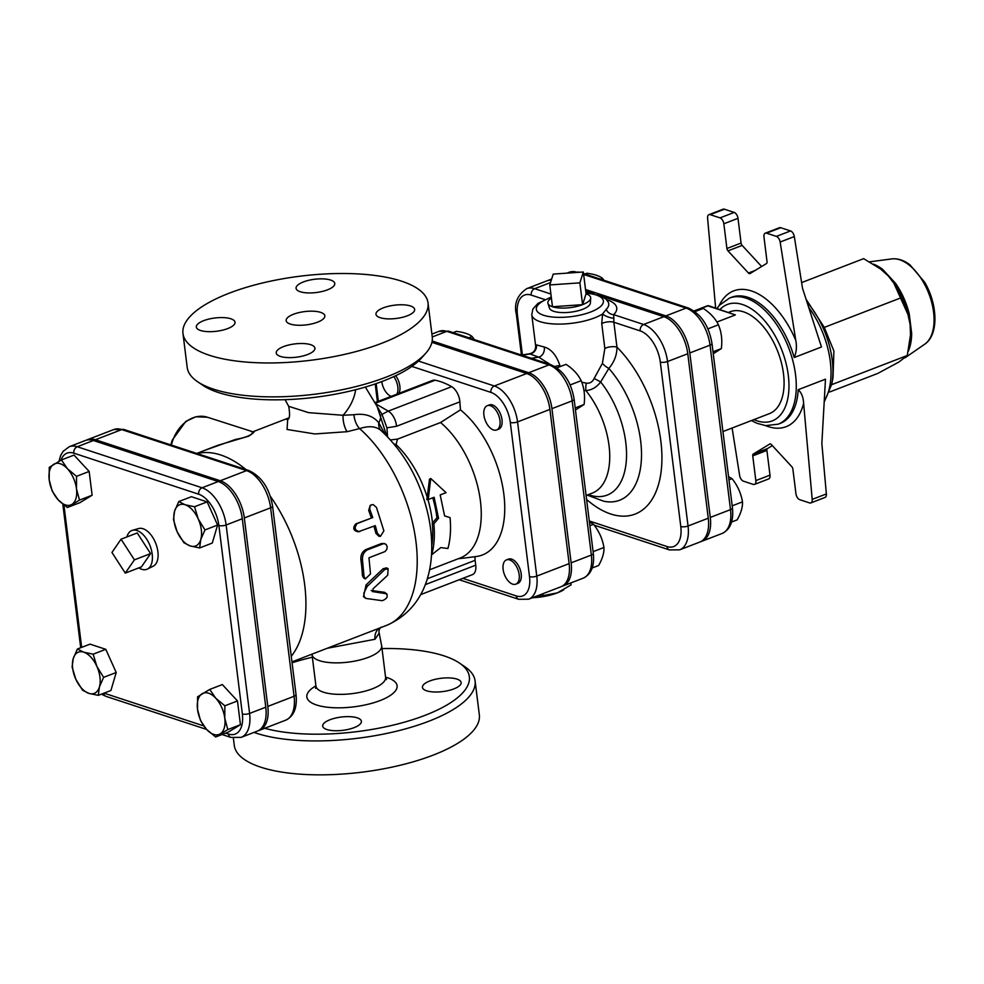 <?xml version="1.0" encoding="UTF-8"?>
<svg xmlns="http://www.w3.org/2000/svg" width="984" height="984" viewBox="0 0 984 984"><rect width="100%" height="100%" fill="white"/><g stroke="black" fill="none" stroke-linecap="round" stroke-linejoin="round"><path stroke-width="1.48" d="M222.077 734.519L230.933 737.434L241.154 737.36L257.328 731.124A32.779 18.093 -111.1 0 0 265.778 707.189L242.298 518.74A32.779 18.093 -111.1 0 0 218.251 481.533L93.419 440.512A32.779 18.093 -111.1 0 0 85.424 440.488L69.249 446.724A32.779 18.093 -111.1 0 1 77.244 446.748A5.203 3.948 108.2 0 0 73.8 453.157L198.633 494.189A27.577 15.227 68.9 0 1 218.866 525.481L242.335 713.941A27.577 15.227 68.9 0 1 228.509 734.052L225.693 733.117M77.404 649.01L90.036 644.139L105.78 649.317L116.223 672.502L110.909 690.497L98.289 695.368L88.88 693.376A22.091 12.189 -111.1 0 0 99.409 686.955A22.091 12.189 -111.1 0 0 96.85 666.365A22.091 12.189 -111.1 0 0 83.751 652.183A22.091 12.189 -111.1 0 0 73.222 658.604A22.091 12.189 -111.1 0 0 75.78 679.194A22.091 12.189 -111.1 0 0 88.88 693.376L82.545 690.19L75.78 679.194L72.103 667.017L73.222 658.604L77.404 649.01L83.751 652.183L93.16 654.188L96.85 666.365L103.603 677.361L99.409 686.955L98.289 695.368M61.414 459.946L74.034 455.088L89.163 471.459L92.127 495.235L79.962 502.639L67.343 507.51L58.241 499.921A22.091 12.189 -111.1 0 0 71.881 504.398A22.091 12.189 -111.1 0 0 76.481 488.802A22.091 12.189 -111.1 0 0 67.441 468.728A22.091 12.189 -111.1 0 0 53.8 464.251A22.091 12.189 -111.1 0 0 49.2 479.835A22.091 12.189 -111.1 0 0 58.241 499.921L52.214 491.139L49.2 479.835L49.249 467.363L61.414 459.946L67.441 468.728L76.543 476.33L76.481 488.802L79.507 500.106L67.343 507.51M178.78 501.569L191.4 496.711L207.144 501.877L217.587 525.062L212.273 543.07L199.654 547.94L190.244 545.948A22.091 12.189 -111.1 0 0 200.773 539.527A22.091 12.189 -111.1 0 0 198.215 518.937A22.091 12.189 -111.1 0 0 185.115 504.755A22.091 12.189 -111.1 0 0 174.586 511.163A22.091 12.189 -111.1 0 0 177.145 531.766A22.091 12.189 -111.1 0 0 190.244 545.948L183.91 542.762L177.145 531.766L173.467 519.577L174.586 511.163L178.78 501.569L185.115 504.755L194.525 506.748L198.215 518.937L204.967 529.933L200.773 539.527L199.654 547.94M209.727 689.427L222.347 684.569L237.476 700.94L240.44 724.716L228.276 732.121L215.656 736.991L206.554 729.402A22.091 12.189 -111.1 0 0 220.195 733.88A22.091 12.189 -111.1 0 0 224.795 718.283A22.091 12.189 -111.1 0 0 215.754 698.209A22.091 12.189 -111.1 0 0 202.114 693.732A22.091 12.189 -111.1 0 0 197.513 709.316A22.091 12.189 -111.1 0 0 206.554 729.402L200.527 720.62L197.513 709.316L197.563 696.844L209.727 689.427L215.754 698.209L224.856 705.811L224.795 718.283L227.808 729.587L215.656 736.991M126.924 536.932A20.799 11.476 68.9 0 1 132.422 530.327L138.683 528.543A20.197 11.144 68.9 0 1 143.074 528.74A20.197 11.144 68.9 0 1 156.997 547.129A20.197 11.144 68.9 0 1 153.209 566.194L147.366 569.084A20.799 11.476 68.9 0 1 138.867 567.879M121.057 539.195L137.243 532.947L150.589 553.598L134.414 559.847L121.057 539.195L111.942 552.454L125.288 573.106L134.414 559.847M150.589 553.598L141.462 566.87L125.288 573.106M258.325 730.681A32.779 18.093 -111.1 0 0 259.358 730.349A32.779 18.093 -111.1 0 0 267.796 706.414L294.081 696.278A32.779 18.093 68.9 0 1 285.643 720.202L259.358 730.349M113.738 429.565A32.779 18.093 68.9 0 1 121.733 429.59A5.203 3.948 -71.8 0 1 123.959 429.491L113.738 429.565L87.453 439.7A32.779 18.093 -111.1 0 1 95.436 439.737L220.281 480.758A32.779 18.093 -111.1 0 1 244.327 517.953L267.796 706.414M526.686 373.502A31.66 17.478 68.9 0 1 549.908 409.43L569.121 563.623A31.66 17.478 68.9 0 1 560.966 586.747L528.605 599.219A31.66 17.478 -111.1 0 0 536.76 576.107L517.559 421.915A31.66 17.478 -111.1 0 0 494.325 385.986L526.686 373.502L431.927 342.358M233.356 738.049L234.278 745.38A123.48 42.373 -7.1 0 0 362.038 772.169A123.48 42.373 -7.1 0 0 479.331 714.851L475.1 680.94A123.48 42.373 -7.1 0 0 464.719 666.635L459.393 663.031A118.277 40.59 172.9 0 1 415.863 718.64A118.277 40.59 172.9 0 1 264.708 728.283M401.558 281.178A123.48 42.373 -7.1 0 0 262.666 282.949A123.48 42.373 -7.1 0 0 182.975 333.49A123.48 42.373 -7.1 0 0 310.735 360.279A123.48 42.373 -7.1 0 0 428.028 302.961A123.48 42.373 -7.1 0 0 401.558 281.178M320.661 312.383A19.495 6.691 172.9 0 1 324.843 315.815A19.495 6.691 172.9 0 1 306.319 324.868A19.495 6.691 172.9 0 1 286.147 320.636A19.495 6.691 172.9 0 1 298.73 312.654A19.495 6.691 172.9 0 1 320.661 312.383M307.611 354.511A19.495 6.691 172.9 0 1 287.525 357.573A19.495 6.691 172.9 0 1 276.233 352.973A19.495 6.691 172.9 0 1 294.745 343.92A19.495 6.691 172.9 0 1 314.917 348.151A19.495 6.691 172.9 0 1 307.611 354.511M410.488 305.975A19.495 6.691 172.9 0 1 414.658 309.419A19.495 6.691 172.9 0 1 396.146 318.472A19.495 6.691 172.9 0 1 375.974 314.24A19.495 6.691 172.9 0 1 388.557 306.258A19.495 6.691 172.9 0 1 410.488 305.975M200.515 330.476A19.495 6.691 172.9 0 1 196.333 327.045A19.495 6.691 172.9 0 1 214.856 317.992A19.495 6.691 172.9 0 1 235.028 322.223A19.495 6.691 172.9 0 1 222.445 330.193A19.495 6.691 172.9 0 1 200.515 330.476M303.38 281.941A19.495 6.691 172.9 0 1 323.465 278.89A19.495 6.691 172.9 0 1 334.769 283.49A19.495 6.691 172.9 0 1 316.245 292.531A19.495 6.691 172.9 0 1 296.073 288.312A19.495 6.691 172.9 0 1 303.38 281.941M386.687 435.863L377.167 406.552L381.976 414.35L386.946 427.819L387.548 436.748M385.015 434.202L378.791 422.763A13.001 10.307 -44.4 0 0 381.177 430.66M426.626 690.805A19.495 6.691 172.9 0 1 422.443 687.361A19.495 6.691 172.9 0 1 435.026 679.378A19.495 6.691 172.9 0 1 456.957 679.095A19.495 6.691 172.9 0 1 461.139 682.539A19.495 6.691 172.9 0 1 448.556 690.522A19.495 6.691 172.9 0 1 426.626 690.805M330.009 719.734A19.495 6.691 172.9 0 1 350.095 716.672A19.495 6.691 172.9 0 1 361.399 721.272A19.495 6.691 172.9 0 1 354.092 727.643A19.495 6.691 172.9 0 1 334.007 730.694A19.495 6.691 172.9 0 1 322.703 726.094A19.495 6.691 172.9 0 1 330.009 719.734M327.217 648.284L375.015 639.268L379.184 633.106L381.669 645.824L385.593 677.324A35.092 12.042 172.9 0 1 362.936 691.691A35.092 12.042 172.9 0 1 323.465 692.195A35.092 12.042 172.9 0 1 315.938 685.996L315.581 688.419M375.015 639.268A13.001 11.021 65.6 0 1 379.221 628.222M380.513 415.002A35.092 16.642 -20.9 0 1 378.791 422.763C373.071 415.851 364.806 413.169 353.982 414.707L343.084 415.273L308.607 412.653L288.681 406.306C290.255 415.187 289.702 419.639 287.008 419.639L287.02 419.639M287.734 418.95L287.045 429.467L314.843 433.944L347.155 431.693L359.591 428.606C369.295 425.482 376.638 426.293 381.608 431.066M355.618 389.726A35.092 21.968 -51.7 0 1 343.084 415.273A13.001 5.141 -100.5 0 0 347.155 431.693M353.982 414.707A13.001 6.494 -106.9 0 0 359.591 428.606A114.378 63.124 68.9 0 1 415.715 539.81A114.378 63.124 68.9 0 1 386.54 625.394C429.196 606.857 437.511 559.724 428.483 516.391C420.783 481.41 404.904 452.726 380.845 430.34M254.02 732.404A123.48 42.373 -7.1 0 0 393.489 731.924A123.48 42.373 -7.1 0 0 475.1 680.94M382.001 648.554A118.277 40.59 172.9 0 1 443.993 655.861A118.277 40.59 172.9 0 1 459.393 663.031M292.076 662.773A118.277 40.59 172.9 0 1 312.358 657.226M428.028 302.961L432.247 336.885A123.48 42.373 172.9 0 1 425.691 353.305A123.48 42.373 172.9 0 1 314.954 394.19A123.48 42.373 172.9 0 1 197.575 381.718A123.48 42.373 172.9 0 1 187.194 367.413L182.975 333.49M197.575 381.718L202.901 385.322A118.277 40.59 -7.1 0 0 315.347 397.265A118.277 40.59 -7.1 0 0 421.41 358.102L425.691 353.305M375.199 402.53L432.628 380.39A13.001 7.171 68.9 0 1 435.1 380.218A102.68 56.666 68.9 0 1 451.656 386.675A13.001 7.171 68.9 0 1 459.885 401.841L460.438 409.836A83.185 45.916 68.9 0 1 504.066 496.059A83.185 45.916 68.9 0 1 476.502 556.477L466.035 557.854M386.946 427.819L396.503 426.293A13.001 7.171 -111.1 0 0 388.274 411.127L375.925 403.957M427.216 497.24L429.479 479.208L430.734 478.495L428.249 499.528L426.822 499.675L427.216 497.24A77.982 43.038 -111.1 0 0 396.085 444.596A13.001 10.061 16.6 0 1 394.043 443.969M394.892 444.989A13.001 7.072 -46.5 0 0 396.085 444.596L397.487 439.135L390.513 439.909M475.075 556.661A13.001 7.171 -111.1 0 0 475.137 560.314L475.739 565.173A13.001 7.171 68.9 0 1 472.394 574.668L420.685 594.607M458.261 558.727L465.088 557.977M460.438 409.836L440.537 422.53A77.982 43.038 68.9 0 1 480.081 498.494A77.982 43.038 68.9 0 1 460.34 557.928L429.504 569.822M431.73 546.071A77.982 43.05 -111.1 0 0 432.259 523.193L436.933 517.769A77.982 43.038 -111.1 0 0 432.776 497.781M451.656 386.675L388.274 411.127L381.976 414.35M365.359 387.056L377.167 406.552M440.537 422.53L397.487 439.135M251.609 431.755L251.658 431.779C254.339 431.619 252.605 436.478 235.816 439.344L204.438 450.463M217.772 445.322L248.743 436.133C253.97 432.726 255.336 431.275 252.863 431.779L288.41 418.065M87.453 439.7A32.779 18.093 -111.1 0 0 86.457 440.143M368.963 557.78L384.953 551.581L386.773 549.478L387.179 546.661L386.06 544.337L383.748 543.598L367.635 549.761C363.834 551.766 362.124 555.271 362.493 560.277L364.031 576.439L365.359 578.949L370.501 573.943L368.963 557.78M365.359 578.949L363.699 578.051L362.407 575.628A114.378 63.124 -111.1 0 0 360.894 559.822C360.538 554.927 362.26 551.471 366.073 549.478L381.644 543.476L384.658 543.598M376.466 507.437L383.883 530.868L380.451 536.354L377.401 533.365L375.298 525.628L358.262 531.791C353.293 530.757 352.469 528.125 355.765 523.894L372.739 517.559L369.787 509.269L369.886 506.649L371.165 504.989L373.145 504.558L376.466 507.437M380.451 536.354L378.889 536.243L375.9 533.34A114.378 63.124 -111.1 0 0 373.945 526.157M359.726 531.643C354.744 530.548 353.896 527.854 357.167 523.562L372.739 517.559M371.337 517.891A114.378 63.124 -111.1 0 0 368.656 510.438L370.218 505.382L371.534 504.792M372.235 591.249L372.838 591.704L373.071 588.776L387.671 575.259L388.139 568.703L384.683 569.601L367.192 586.452L363.859 593.118L364.129 596.55L365.9 598.42L382.235 600.695C386.983 598.826 388.311 596.501 386.208 593.721L372.481 591.556M371.214 590.474L384.609 592.319L387.032 594.078L384.609 592.319M365.138 597.964L363.49 596.624L366.097 584.865L383.059 568.764L386.54 567.866L388.139 568.703M561.95 586.292A31.66 17.478 -111.1 0 0 562.983 585.96A31.66 17.478 -111.1 0 0 571.138 562.848L551.938 408.655A31.66 17.478 -111.1 0 0 528.716 372.715L432.185 341.005M550.892 294.019L534.656 288.681A32.644 18.02 -111.1 0 0 526.698 288.656L546.919 280.846A32.644 18.02 68.9 0 1 551.286 280.182M583.93 390.427L585.898 390.599C591.728 390.131 596.648 387.253 600.671 381.964L608.85 368.422C614.311 361.94 617.017 354.855 616.956 347.143A7.798 2.681 -7.1 0 0 604.84 348.459L602.417 363.33L594.152 378.434C592.417 382.075 589.797 383.637 586.292 383.12L581.716 382.198M590.695 298.09A21.574 7.405 172.9 0 1 582.589 304.659L586.058 293.798A21.574 7.405 172.9 0 1 590.695 298.09L590.388 303.035A20.664 7.085 172.9 0 1 570.745 312.162A20.664 7.085 172.9 0 1 549.466 308.127L547.965 303.416A21.574 7.405 172.9 0 1 551.409 298.115M708.259 518.211A32.644 18.02 68.9 0 1 699.858 542.036L679.624 549.847A32.644 18.02 -111.1 0 0 688.037 526.01L708.259 518.211L687.779 353.736A32.644 18.02 68.9 0 0 663.831 316.688L602.036 296.381M586.599 499.478A99.987 55.19 -111.1 0 0 660.067 478.101A99.987 55.19 -111.1 0 0 616.956 347.143L613.856 322.248L613.721 314.659A7.798 6.716 44.7 0 1 606.193 309.406L602.577 313.982L601.741 323.564L604.84 348.459M594.041 293.749L585.701 291.006M554.853 366.478A7.798 2.349 167.6 0 1 559.933 365.593C556.427 355.199 551.188 349.012 544.25 347.02L536.44 344.88L535.665 345.987L531.778 314.794A38.991 13.382 -7.1 0 0 559.945 324.093A38.991 13.382 -7.1 0 0 602.577 313.982A7.798 2.362 19.4 0 0 613.967 318.201M587.116 495.087L603.659 501.2A81.487 44.969 68.9 0 0 641.445 458.261A81.487 44.969 68.9 0 0 608.85 368.422A7.798 2.509 35.6 0 1 602.417 363.33M588.346 494.62A72.226 39.864 -111.1 0 0 626.082 463.316A72.226 39.864 -111.1 0 0 600.671 381.964L594.152 378.434M586.107 495.481L592.294 493.095A64.981 35.867 68.9 0 0 609.576 451.361A64.981 35.867 68.9 0 0 585.898 390.599A7.798 1.993 96.3 0 1 586.292 383.12M535.665 345.974C535.64 350.329 533.562 352.936 529.441 353.773L538.629 357.106L550.4 364.572M536.44 344.88A7.798 7.478 -54.9 0 1 529.195 354.068L522.024 355.249M544.25 347.02A7.798 5.941 -79.7 0 1 538.629 357.106L531.323 358.311M700.842 541.594A32.644 18.02 -111.1 0 0 701.875 541.261A32.644 18.02 -111.1 0 0 710.288 517.424L689.796 352.961A32.644 18.02 -111.1 0 0 665.848 315.901L585.517 289.505M551.52 279.444A32.644 18.02 -111.1 0 0 548.937 280.071A32.644 18.02 -111.1 0 0 547.953 280.514M506.465 559.896L508.494 559.121A13.001 7.171 68.9 0 1 519.859 568.666A13.001 7.171 68.9 0 1 517.842 583.377L515.825 584.152A13.001 7.171 68.9 0 1 503.119 569.392A13.001 7.171 68.9 0 1 506.465 559.896A13.001 7.171 68.9 0 1 517.842 569.441A13.001 7.171 68.9 0 1 515.825 584.152M487.264 405.703L489.282 404.928A13.001 7.171 68.9 0 1 500.659 414.473A13.001 7.171 68.9 0 1 498.642 429.184L496.613 429.959A13.001 7.171 68.9 0 1 493.451 429.947A13.001 7.171 68.9 0 1 484.411 417.806A13.001 7.171 68.9 0 1 487.264 405.703A13.001 7.171 68.9 0 1 498.63 415.248A13.001 7.171 68.9 0 1 496.613 429.959M395.679 375.703A13.001 7.171 68.9 0 1 399.848 386.122A13.001 7.171 68.9 0 1 398.877 393.403M196.726 453.415L201.068 452.837A114.378 63.124 68.9 0 1 220.797 455.014A114.378 63.124 68.9 0 1 246.037 469.614M270.317 496.293A114.378 63.124 68.9 0 1 291.264 656.279M694.286 311.092L707.816 305.876A2.595 1.98 -71.8 0 1 708.935 305.827L735.356 314.929L716.881 322.051M722.945 431.558L769.426 413.624A54.587 30.135 -111.1 0 0 781.407 362.813A54.587 30.135 -111.1 0 0 743.449 311.805A54.587 30.135 -111.1 0 0 730.14 311.756L728.677 312.322M732.096 428.015L739.648 475.543A5.203 2.866 68.9 0 0 743.424 481.176L753.227 484.399A5.203 2.866 68.9 0 0 754.494 484.399L768.652 478.937A5.203 2.866 -111.1 0 0 769.992 475.149L766.905 450.426A2.595 1.439 68.9 0 1 767.446 448.581L772.329 445.617M767.446 448.581L753.289 454.042L769.746 444.03A2.595 1.439 -111.1 0 1 769.869 443.956A2.595 1.439 -111.1 0 1 771.345 444.547L791.812 466.699A2.595 1.439 -111.1 0 1 792.87 469.061L795.958 493.796A5.203 2.866 68.9 0 0 799.771 499.7L809.574 502.91A5.203 2.866 68.9 0 0 810.841 502.922L824.998 497.461A5.203 2.866 -111.1 0 0 826.363 493.931L821.849 443.464L825.478 379.172L798.209 389.701A67.588 37.306 68.9 0 1 780.177 423.403L778.159 424.19A67.588 37.306 -111.1 0 0 792.969 361.276A67.588 37.306 -111.1 0 0 745.983 298.127A67.588 37.306 -111.1 0 0 729.513 298.066L719.353 305.311L716.955 308.472M761.628 266.504L742.145 245.41A2.595 1.439 68.9 0 1 741.075 243.048L738 218.325A5.203 2.866 -111.1 0 0 734.187 212.421L724.384 209.198A5.203 2.866 -111.1 0 0 723.117 209.198L708.96 214.66A5.203 2.866 68.9 0 1 710.227 214.66L724.384 209.198M741.075 243.048L726.918 248.509L723.843 223.786L738 218.325M794.309 236.566L802.514 288.238L821.468 346.995L794.199 357.524C796.474 352.1 796.991 346.368 795.761 340.329L780.152 242.027L794.309 236.566A5.203 2.866 -111.1 0 0 790.533 230.933L780.73 227.71A5.203 2.866 -111.1 0 0 779.463 227.71L765.306 233.171A5.203 2.866 68.9 0 1 766.573 233.171L780.73 227.71M831.652 384.67L907.26 355.507L910.507 334.892L910.102 324.351L907.961 314.486L893.915 283.294L888.294 275.938L880.2 268.681A54.403 30.024 68.9 0 1 880.938 269.235L863.644 258.657L801.616 282.592M806.068 299.259L824.272 327.401L900.114 298.152M824.272 327.401L833.879 350.993L833.03 377.536L831.763 384.141A66.063 36.457 -111.1 0 0 806.941 301.99M829.623 392.001L877.925 373.367L899.007 361.964L907.26 355.507M708.96 214.66A5.203 2.866 68.9 0 0 707.594 218.19L715.639 308.029M790.533 230.933L776.376 236.394A5.203 2.866 68.9 0 1 780.152 242.027M776.376 236.394L766.573 233.171M755.183 270.428L748.443 273.023A2.595 1.439 -111.1 0 0 749.919 273.613A2.595 1.439 -111.1 0 0 750.054 273.552L766.499 263.527A2.595 1.439 -111.1 0 0 767.04 261.695L763.965 236.972A5.203 2.866 68.9 0 1 765.306 233.171M734.187 212.421L720.03 217.882L710.227 214.66M720.03 217.882A5.203 2.866 68.9 0 1 723.843 223.786M826.363 493.931L812.206 499.392L803.62 403.403C803.338 397.302 801.529 392.739 798.209 389.701M812.206 499.392A5.203 2.866 68.9 0 1 810.841 502.922M769.992 475.149L755.835 480.61A5.203 2.866 68.9 0 1 754.494 484.399M755.835 480.61L752.748 455.875L766.905 450.426M753.289 454.042A2.595 1.439 -111.1 0 0 752.748 455.875M748.443 273.023L727.988 250.871L742.145 245.41M726.918 248.509A2.595 1.439 -111.1 0 0 727.988 250.871M908.244 351.349A52.976 29.237 -111.1 0 0 911.676 333.551L909.204 313.675A52.976 29.237 -111.1 0 0 895.526 283.294L882.882 269.604A52.976 29.237 -111.1 0 0 873.607 264.179M880.938 269.235A5.203 3.186 128 0 0 882.882 269.604M895.526 283.294A5.203 1.771 -35 0 1 893.915 283.294A54.403 30.024 68.9 0 1 907.961 314.486A5.203 0.947 166 0 1 909.204 313.675M911.676 333.551A5.203 2.546 0.7 0 0 910.507 334.892A54.403 30.024 68.9 0 1 909.548 344.769L908.872 348.287M444.596 515.874L450.057 517.596L444.608 515.948L440.192 494.927L446.072 492.652L430.734 478.495M432.259 523.193L433.882 523.832C434.928 535.407 434.227 545.702 431.742 554.73L440.807 547.596L447.929 548.494C450.401 539.466 451.115 529.171 450.057 517.596M436.933 517.769L438.544 518.285L433.882 523.832M428.249 499.528L434.128 497.264L438.544 518.285M584.828 274.007L586.845 273.232C594.164 274.155 599.416 275.877 602.602 278.411L600.584 279.185M695.011 311.62L703.277 308.435C710.386 313.096 715.429 318.558 718.406 324.806L707.877 328.865M713.006 351.805L721.358 348.582C722.441 339.861 721.456 331.94 718.406 324.806M732.194 505.825L742.477 501.865C741.063 493.341 737.582 485.604 732.034 478.679L728.554 476.625M728.959 479.86L732.034 478.679M731.629 522L737.164 519.872C741.001 513.07 742.772 507.067 742.477 501.865M604.028 280.317L602.602 278.411M713.252 353.773L721.358 348.582M453.157 332.617L456.404 331.362C463.722 332.297 468.974 334.019 472.16 336.54L468.913 337.795M556.981 367.819L566.021 364.338C573.131 368.988 578.174 374.449 581.15 380.71L570.117 384.965M575.197 407.917L584.102 404.486C585.185 395.765 584.201 387.831 581.15 380.71M593.106 551.667L603.942 547.485C602.528 538.961 599.047 531.225 593.5 524.3L589.404 521.963M589.871 525.702L593.5 524.3M592.208 567.965L598.629 565.492C602.466 558.691 604.237 552.688 603.942 547.485M474.386 339.591L472.16 336.54M575.456 409.971L584.102 404.486M393.748 376.614A13.001 7.171 68.9 0 1 397.819 386.909A13.001 7.171 68.9 0 1 396.859 394.178M391.226 396.355A13.001 7.171 68.9 0 1 381.767 381.595M563.291 590.068A31.193 10.701 172.9 0 1 562.959 590.265A31.193 10.701 172.9 0 1 557.411 592.848A31.193 10.701 172.9 0 1 532.455 597.743M532.836 597.596L557.411 592.848L571.101 584.853L570.868 582.922M542.836 593.733L543.082 595.664M549.761 284.942L553.229 274.093L583.34 272.002L579.871 282.851L549.761 284.942L552.479 306.75L582.589 304.659A21.574 7.405 172.9 0 1 552.479 306.75A21.574 7.405 172.9 0 1 547.965 303.416M586.058 293.798L583.34 272.002M582.589 304.659L579.871 282.851M116.223 672.502L103.603 677.361M105.78 649.317L93.16 654.188M89.163 471.459L76.543 476.33M92.127 495.235L79.507 500.106M217.587 525.062L204.967 529.933M207.144 501.877L194.525 506.748M240.44 724.716L227.808 729.587M237.476 700.94L224.856 705.811M132.422 530.327A20.799 11.476 68.9 0 1 136.936 530.524A20.799 11.476 68.9 0 1 151.265 549.453A20.799 11.476 68.9 0 1 147.366 569.084M81.66 647.374L63.935 505.05M101.401 694.175L106.1 696.401A5.203 3.948 -71.8 0 1 103.714 693.277M230.933 737.434A5.203 3.948 -71.8 0 1 228.509 734.052M203.7 725.897L104.058 693.154M241.154 737.36A32.779 18.093 -111.1 0 0 249.592 713.437A5.203 1.783 172.9 0 1 242.335 713.941M265.778 707.189L249.592 713.437L226.123 524.976A5.203 1.783 172.9 0 1 218.866 525.481M242.298 518.74L226.123 524.976A32.779 18.093 -111.1 0 0 202.077 487.781A5.203 3.948 108.2 0 0 198.633 494.189M218.251 481.533L202.077 487.781L77.244 446.748L93.419 440.512M60.971 460.192A27.577 15.227 68.9 0 1 73.8 453.157M244.327 517.953L270.612 507.818L294.081 696.278A5.203 1.783 172.9 0 0 296.036 694.581L272.568 506.12C269.542 488.359 261.621 476.49 248.792 470.524L123.959 429.491M411.853 366.417L490.893 392.382A26.457 14.6 68.9 0 1 510.302 422.419A5.203 1.783 -7.1 0 0 517.559 421.915L549.908 409.43M510.302 422.419L529.503 576.612A5.203 1.783 172.9 0 0 536.76 576.107L569.121 563.623M315.938 685.996L312.014 654.495A35.092 12.042 -7.1 0 0 319.542 660.694A35.092 12.042 -7.1 0 0 359.012 660.19A35.092 12.042 -7.1 0 0 381.669 645.824M315.925 685.836A45.485 15.609 -7.1 0 0 316.577 704.999A45.485 15.609 -7.1 0 0 381.14 700.153A45.485 15.609 -7.1 0 0 385.568 677.164M375.531 403.194L435.1 380.218M490.893 392.382A5.203 3.948 -71.8 0 1 494.325 385.986L418.507 361.067M427.253 578.789L475.137 560.314M475.739 565.173L425.248 584.656M432.468 522.947A77.982 43.038 -111.1 0 0 427.917 499.564M396.503 426.293L459.885 401.841M171.413 445.088A33.788 25.682 -71.8 0 1 207.427 417.241L252.863 431.779M529.503 576.612A26.457 14.6 68.9 0 1 516.243 595.91L462.824 578.358M459.208 579.748L518.666 599.293A5.203 3.948 -71.8 0 1 516.243 595.91M378.373 401.312L376.171 383.612M95.436 439.737L121.733 429.59L246.566 470.61A32.779 18.093 68.9 0 1 270.612 507.818A5.203 1.783 -7.1 0 0 272.568 506.12M220.281 480.758L246.566 470.61A5.203 3.948 -71.8 0 1 248.792 470.524M362.407 575.628L364.031 576.439M360.894 559.822L362.493 560.277M366.073 549.478L367.635 549.761M381.644 543.476L383.207 543.746M375.9 533.34L377.401 533.365M355.765 523.894L357.167 523.562M368.656 510.438L369.996 509.933M366.097 584.865L367.733 585.923M383.059 568.764L384.683 569.601M522.418 354.929L517.449 315.101A27.441 15.154 68.9 0 1 531.212 295.089A5.203 3.948 -71.8 0 1 534.656 288.681L550.523 282.556M585.972 293.109A33.788 11.599 172.9 0 1 590.732 311.977A33.788 11.599 172.9 0 1 542.713 314.966A33.788 11.599 172.9 0 1 551.323 297.426M432.259 336.958L446.798 331.35A5.203 3.948 -71.8 0 1 449.024 331.264L439.073 331.325A31.66 17.478 68.9 0 1 446.798 331.35L548.937 364.916A31.66 17.478 68.9 0 1 572.159 400.857L591.359 555.05A31.66 17.478 68.9 0 1 583.217 578.162L562.983 585.96M528.716 372.715L548.937 364.916A5.203 3.948 -71.8 0 1 551.163 364.83L449.024 331.264M551.938 408.655L572.159 400.857A5.203 1.783 -7.1 0 0 574.102 399.16C571.2 382.038 563.549 370.599 551.163 364.83M571.138 562.848L591.359 555.05A5.203 1.783 -7.1 0 0 593.315 553.352C594.644 565.972 591.273 574.238 583.217 578.162M660.301 362.038A5.203 1.783 172.9 0 0 667.546 361.534A32.644 18.02 -111.1 0 0 643.61 324.486A5.203 3.948 108.2 0 0 640.166 330.895A27.441 15.154 68.9 0 1 660.301 362.038L680.78 526.514A5.203 1.783 172.9 0 0 688.037 526.01L667.546 361.534L687.779 353.736M606.501 299.628A46.186 15.855 -7.1 0 1 613.721 314.659L643.61 324.486L663.831 316.688M680.78 526.514A27.441 15.154 68.9 0 1 667.017 546.526L589.281 520.979M594.164 525.173L669.44 549.908A5.203 3.948 -71.8 0 1 667.017 546.526M531.212 295.089L544.718 299.53M517.449 315.101A5.203 1.783 172.9 0 1 516.342 314.179L521.434 355.052M601.741 323.564A7.798 2.681 -7.1 0 1 613.856 322.248L640.166 330.895M585.911 292.703L600.671 295.741L606.292 299.407L608.309 302.236A38.757 13.296 172.9 0 1 606.193 309.406M710.288 517.424L730.509 509.626A32.644 18.02 68.9 0 1 722.096 533.463L701.875 541.261M689.796 352.961L710.018 345.15L730.509 509.626A5.203 1.783 172.9 0 0 732.453 507.928L711.973 343.453C708.96 325.778 701.075 313.957 688.296 308.004L583.537 273.577M576.71 272.457L577.128 272.297A5.203 3.948 -71.8 0 1 579.355 272.211L569.17 272.273A32.644 18.02 68.9 0 1 577.128 272.297L577.448 272.408M583.647 274.438L686.069 308.103A32.644 18.02 68.9 0 1 710.018 345.15A5.203 1.783 -7.1 0 0 711.973 343.453M665.848 315.901L686.069 308.103A5.203 3.948 -71.8 0 1 688.296 308.004M708.935 305.827A2.595 2.595 0 0 0 707.189 305.876A2.595 1.439 68.9 0 1 707.816 305.876L735.356 314.929M719.981 309.468A62.386 34.428 68.9 0 1 742.539 304.536A62.386 34.428 68.9 0 1 788.565 377.696A62.386 34.428 68.9 0 1 753.879 419.614M765.638 425.617A72.779 40.172 -111.1 0 0 803.62 403.403M795.761 340.329A72.779 40.172 -111.1 0 0 719.267 305.409M729.513 298.066L731.53 297.291A67.588 37.306 68.9 0 1 748.012 297.353A67.588 37.306 68.9 0 1 794.199 357.524M869.622 261.83L891.787 258.915A46.113 25.449 68.9 0 1 928.847 293.613A46.113 25.449 68.9 0 1 924.689 344.216L905.108 357.77M808.676 307.34A67.588 37.306 68.9 0 1 824.235 401.029M62.816 504.177L80.7 647.73M106.1 696.401L206.578 729.427M58.991 461.275L60.59 455.666L63.111 451.336L69.249 446.724M386.527 679.587L385.593 677.324M381.017 627.177C379.221 628.911 378.606 630.892 379.184 633.106M285.065 399.676L288.681 406.306M170.822 444.903L172.188 440.229L185.792 421.41L195.841 416.773L207.427 417.241M518.666 599.293L528.605 599.219M375.212 383.944L377.413 401.681M296.036 694.581C297.34 707.767 293.872 716.315 285.643 720.202M439.073 331.325L431.902 334.093M593.315 553.352L574.102 399.16M669.44 549.908L679.624 549.847M526.698 288.656C517.277 295.126 513.832 303.638 516.342 314.179M551.274 297.008L537.891 303.453L532.885 309.013L531.778 314.794M529.441 353.773L521.508 355.076M291.965 661.875L386.54 625.394M196.825 453.403L217.894 445.272M569.17 272.273L566.907 273.146M551.655 279.025L548.937 280.071M732.453 507.928C733.756 521.065 730.3 529.577 722.096 533.463M707.189 305.876L694.064 310.932M751.444 420.562L756.917 423.28L765.614 425.617L778.159 424.19M891.787 258.915C897.863 258.275 903.902 260.231 909.893 264.782L924.751 282.334C937.678 304.363 938.97 334.744 924.689 344.216M831.763 384.141L824.174 402.148M562.959 590.265L563.734 589.81"/></g></svg>
